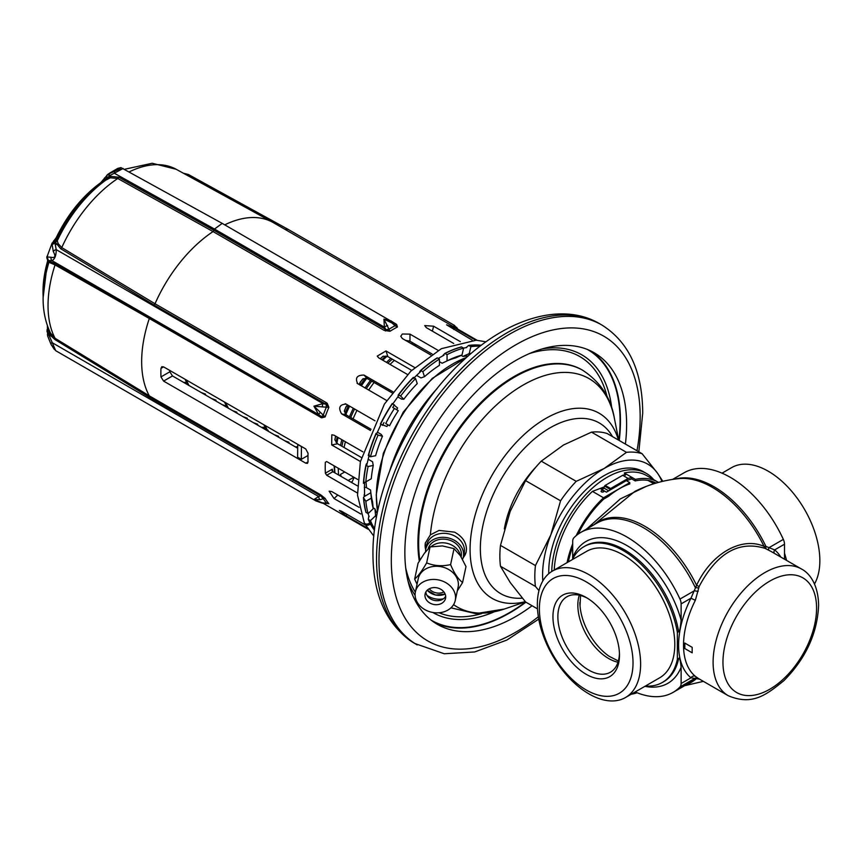 <?xml version="1.0" encoding="UTF-8"?>
<svg xmlns="http://www.w3.org/2000/svg" width="863" height="863" viewBox="0 0 863 863"><rect width="100%" height="100%" fill="white"/><g stroke="black" fill="none" stroke-linecap="round" stroke-linejoin="round"><path stroke-width="1.29" d="M186.171 379.914L188.954 385.459M225.599 402.676L228.371 408.221M261.565 427.379L265.815 427.207M265.017 425.437L267.8 430.982M297.746 444.326L297.616 457.196L301.316 459.332L307.994 455.481M301.435 446.462L301.316 459.332M301.316 446.527L297.616 444.402M407.487 341.5A96.527 55.728 -60 0 1 408.997 340.788M385.955 356.009A96.527 55.728 120 0 0 381.867 359.698M365.329 378.21A96.527 55.728 120 0 0 360.292 385.265M348.576 405.534A96.527 55.728 120 0 0 344.995 413.442M337.228 437.012A96.527 55.728 120 0 0 336.085 442.395M334.154 465.869A96.527 55.728 120 0 0 334.715 472.762M169.784 370.454A96.527 55.728 120 0 0 169.838 371.791L172.481 375.955L297.616 448.199M357.703 479.472L326.667 461.543L325.351 462.309A109.062 62.967 120 0 0 325.373 473.183L326.699 475.265L357.401 492.989M416.505 345.006A100.184 57.843 120 0 0 414.963 345.815M394.391 360.378A100.184 57.843 120 0 0 390.033 364.402M374.078 382.482A100.184 57.843 120 0 0 368.663 390.098M356.948 410.367A100.184 57.843 120 0 0 353.075 418.879M345.394 441.727A100.184 57.843 120 0 0 344.078 447.509M369.806 522.503L369.828 522.73A110.011 63.517 -60 0 1 368.285 519.278L368.469 519.483A110.108 63.571 120 0 0 374.456 530.292A110.011 63.517 -60 0 1 370.389 523.841A3.484 2.675 152.5 0 1 365.739 524.844A3.484 2.675 152.5 0 1 364.876 523.97A3.484 2.675 152.5 0 1 364.671 523.334M369.828 522.73A3.484 2.654 153.9 0 1 365.157 523.701A3.484 2.654 153.9 0 1 364.283 522.795L357.509 495.179L360.378 461.716L384.413 404.067L410.907 371.09L441.403 348.663L476.268 340.205L485.998 341.824M368.285 519.278L368.846 516.096M363.474 497.509L363.668 497.973A110.108 63.571 120 0 0 366.106 512.46L365.923 512.255A110.011 63.517 -60 0 1 363.474 497.509L364.315 496.505L364.132 494.866M364.283 482.795L363.431 483.28A110.011 63.517 -60 0 1 365.923 465.189L366.484 463.733M375.89 433.798L376.085 433.927A110.108 63.571 120 0 0 368.469 455.599L368.285 455.448A110.011 63.517 -60 0 1 375.89 433.798L376.117 433.312M392.449 403.647A110.108 63.571 120 0 0 380.583 424.208L380.389 424.067A110.011 63.517 -60 0 1 392.234 403.539L397.627 408.016A102.449 59.148 120 0 0 396.559 409.666M398.102 395.222L398.415 394.79A110.011 63.517 -60 0 1 413.355 377.379L415.578 378.609A110.108 63.571 120 0 0 400.615 396.041L398.415 394.79M419.634 371.673L420.615 370.454A110.011 63.517 -60 0 1 437.174 357.865L439.418 359.084A110.108 63.571 120 0 0 422.838 371.683L420.615 370.454M443.086 355.243L444.823 353.452A110.011 63.517 -60 0 1 461.381 346.926L463.636 348.134A110.108 63.571 120 0 0 447.056 354.671L444.823 353.452M466.16 347.53L468.641 345.459A110.011 63.517 -60 0 1 481.284 345.276L468.641 345.459L470.907 346.667L469.224 353.593L462.924 356.419L461.176 355.405M337.778 495.028L334.078 498.555L360.82 513.992M373.172 507.843L374.92 508.846A96.171 55.523 120 0 0 377.185 513.528M368.469 519.483L370.464 520.637L375.621 515.718L374.92 508.846M347.066 514.402L346.085 515.794L339.375 510.475L341.597 511.252L365.437 525.017M370.464 520.637A110.108 63.571 120 0 0 374.639 528.814M375.621 515.718A102.449 59.148 120 0 0 376.408 517.541M366.548 487.714A93.215 53.819 -60 0 1 366.074 481.759M430.745 354.93L402.341 338.523L400.756 336.268L402.341 334.003L409.979 334.121L438.167 350.4M460.324 341.629L433.593 326.203L424.725 325.588L426.333 327.67L453.711 343.474M475.642 340.173L454.521 327.972L446.57 324.822L472.19 340.13M477.045 340.249L273.312 222.622A109.062 62.967 120 0 0 272.632 222.244A109.062 62.967 120 0 0 224.747 224.844M395.092 323.884A1.748 1.003 120 0 0 395.632 323.776L396.678 324.499L397.444 326.98A109.062 62.967 120 0 0 393.711 329.03A109.062 62.967 120 0 0 389.99 331.284L383.938 319.116L391.068 320.874L392.859 322.158M394.661 323.636L397.444 326.98L395.027 325.739A3.484 0.593 130.9 0 0 395.621 324.348L396.678 324.499M346.085 515.794L367.207 527.983M334.078 498.555L329.116 491.187L331.716 491.532L359.105 507.347M362.87 451.824L334.078 435.2L331.802 434.79L331.716 444.952L360.421 461.522M345.2 403.733L346.085 404.1C339.58 404.477 338.08 407.714 341.597 413.83L370.486 430.508M346.085 404.1L375.006 420.799M357.034 383.237L386.71 400.518M357.789 383.819C354.866 378.005 356.926 375.081 363.97 375.071L392.87 391.748M414.693 367.53L385.988 350.961L377.228 356.106L378.728 357.875L407.509 374.499M392.924 322.223L222.212 223.388L214.499 229.062L384.391 327.153L383.938 319.116L392.029 323.021L395.027 325.739A109.935 63.474 -60 0 0 389.137 329.137A3.484 0.863 -14 0 0 386.117 329.839L389.99 331.284L384.186 330.389L213.053 231.575L117.767 178.49L110.345 177.789L101.208 182.525A3.484 1.758 -125.5 0 0 100.712 182.697C82.427 196.074 67.616 214.358 56.3 237.541L51.974 243.593L53.29 251.608C55.922 256.289 55.189 258.177 51.09 257.271L47.098 256.947L47.648 255.491L46.947 256.548A3.484 3.409 3.1 0 0 46.775 257.454L52.114 243.021M106.3 179.795A1.748 1.424 -125 0 0 106.721 178.069L101.208 182.525A93.172 53.786 120 0 0 56.483 237.8L55.728 242.697L60.734 248.771L154.013 304.963A1.748 1.003 120 0 0 155.027 303.754A109.062 62.967 -60 0 1 213.053 231.575L214.024 230.302L118.727 177.217L110.669 176.376L106.721 178.069A3.484 2.783 -131.9 0 1 107.239 174.887A3.484 2.783 -131.9 0 1 107.541 174.65M154.013 304.963L325.157 403.765A1.748 1.003 120 0 0 326.171 402.557L327.26 403.388L328.868 407.325A109.062 62.967 120 0 0 325.135 416.926L313.949 406.182L322.935 403.593A3.484 0.615 97.2 0 0 322.266 406.883L328.868 407.325L326.236 404.326L326.279 407.336A109.935 63.474 -60 0 0 323.334 414.93A3.484 0.593 -49.1 0 1 321.478 416.581L325.135 416.926L321.662 417.832A1.748 1.09 104 0 0 321.478 416.581L318.663 414.596L313.949 406.182L322.266 406.883M321.662 495.438A1.748 0.669 -55.3 0 1 321.478 496.419A3.484 1.92 63.3 0 0 323.334 498.738L325.135 498.415L320.443 494.672L149.31 395.869A109.062 62.967 -60 0 1 149.31 318.512L321.662 417.832M327.26 503.409L322.266 502.816L313.949 499.504L318.663 496.538A3.484 2.093 79.4 0 0 320.076 499.699L323.334 498.738A109.935 63.474 -60 0 0 326.279 502.924L328.868 503.722A109.062 62.967 120 0 1 325.135 498.415L149.256 397.217L54.973 339.591L51.51 336.387L49.029 332.6L48.878 334.855A3.484 0.895 165.2 0 0 47.638 335.934A3.484 0.895 165.2 0 0 47.745 336.085L51.09 344.51L55.685 350.669L315.998 500.961L313.949 499.504L320.076 499.699M305.75 463.172L163.582 381.09L160.96 376.915A109.062 62.967 120 0 1 160.96 368.382L161.791 366.732L163.582 366.872L305.75 448.954L308.059 453.312A109.062 62.967 120 0 0 308.059 461.845L307.444 463.377L305.75 463.172L308.059 461.845M183.301 173.204L188.404 174.499L184.261 173.711M455.297 327.703A3.484 2.783 -20.8 0 1 457.401 328.868L454.402 325.373L287.972 229.278L284.984 229.364M454.38 327.713L453.927 325.362M456.516 327.25L457.919 329.213M123.118 168.468L109.536 175.739A3.484 1.866 -121.6 0 1 109.838 172.988L117.864 168.339L121.047 167.649A3.484 3.279 90.6 0 0 119.687 167.951L119.784 168.911L107.994 174.272A3.484 2.643 -128.8 0 0 107.799 174.402L100.712 182.697M117.573 168.522L119.687 167.951M385.47 330.971L386.117 329.839L384.391 327.153A3.484 1.294 -25.9 0 1 387.638 325.556M395.621 324.348L392.935 322.126L392.029 323.021M115.297 170.475A3.484 2.05 -107.6 0 0 114.585 173.387L214.499 229.062L214.024 230.302L385.168 329.116A1.748 1.003 -60 0 1 384.186 330.389M110.345 177.789A1.748 1.036 -106 0 0 110.669 176.376L109.536 175.739L108.695 176.807L109.148 173.431M56.3 237.541L58.134 243.603L61.758 247.595L155.027 303.754L326.171 402.557M104.52 177.983A3.484 2.481 -144.3 0 0 104.347 180.054A1.748 1.424 -125 0 1 103.851 181.51A96.3 55.599 120 0 0 57.238 239.127A1.748 1.694 175.4 0 1 55.782 240.097A3.484 3.269 -134.6 0 0 53.571 240.993M57.368 240.648A1.748 1.694 173.6 0 1 55.588 241.618A3.484 3.387 -176.6 0 0 51.974 243.636M51.931 244.509A3.484 3.161 -177.6 0 1 55.728 242.697L55.081 243.549L56.699 244.477A1.748 1.381 157 0 0 58.134 243.603M53.29 251.608A3.484 2.729 153.1 0 1 56.224 249.623L55.081 243.549A3.484 2.837 -174.1 0 0 51.899 245.135M327.26 403.388A1.748 0.917 135.3 0 1 326.236 404.326L322.935 403.593L56.224 249.623C56.214 255.577 54.79 259.245 51.963 260.615A3.484 3.085 -75.4 0 1 51.09 257.271M320.443 417.314A1.748 1.003 120 0 0 320.4 416.009L149.267 317.196A1.748 1.003 120 0 1 149.31 318.512L55.049 264.909A1.748 1.036 119.6 0 0 54.973 263.614L149.267 317.196M149.267 397.217L149.31 395.869L55.049 338.264L50.539 333.129C44.369 320.313 42.039 305.675 43.571 289.202A101.014 58.317 -60 0 1 48.964 262.276L55.049 264.909A106.71 61.607 -60 0 0 55.049 338.264A1.748 0.992 -58.6 0 1 54.973 339.591M320.443 494.672A1.748 1.003 -60 0 1 320.4 496.031L318.663 496.538L51.963 342.557A3.484 1.413 150.4 0 0 51.068 344.466A3.484 1.413 150.4 0 0 51.09 344.51M320.076 412.536L318.663 414.596L51.963 260.615L48.468 260.583A3.484 3.387 -117.2 0 1 47.303 256.958M50.572 263.096A1.748 1.575 101.9 0 0 50.086 261.511L54.973 263.614M48.964 262.276L48.964 262.309A1.748 1.694 173.6 0 0 49.018 261.64L49.029 261.662A1.748 1.694 175.3 0 1 48.964 262.276L48.846 260.777M51.888 335.319A1.748 0.809 -36.8 0 1 51.51 336.387L48.878 334.855L55.685 350.669M326.257 503.431L322.492 503.215A3.484 0.615 -82.8 0 1 322.266 502.816M49.018 329.849A1.748 0.982 -7 0 1 48.544 330.162L49.029 332.6L47.422 334.607M48.468 328.544L48.544 330.162A3.484 1.866 177.4 0 0 47.001 331.791M46.785 257.433L46.775 257.53A3.484 3.409 1.9 0 1 46.947 256.581M47.098 256.947L48.641 260.96L50.086 261.511L48.285 260.443M409.979 334.121L409.979 341.241L405.34 340.281M385.988 350.961L387.897 356.635L383.312 356.203L380.173 358.717M387.897 356.635L411.673 370.356M416.527 375.362L420.961 377.918L424.52 376.678A102.449 59.148 120 0 1 439.418 365.351L439.418 359.084M424.52 376.678L422.838 371.683M363.97 375.071L367.595 378.738L363.215 378.706L360.13 382.287L359.634 384.887M367.595 378.738L392.05 392.859M397.735 396.894L401.489 399.062L403.808 399.267A102.449 59.148 120 0 1 417.25 383.593L415.578 378.609M403.808 399.267L400.615 396.041M347.929 405.157L345.923 406.894L344.369 411.349L346.592 415.135L371.036 429.245M380.583 424.208L386.958 426.495A102.449 59.148 120 0 1 387.843 424.747L385.729 423.528A110.108 63.571 120 0 1 394.434 408.436L398.285 410.659A102.449 59.148 -60 0 0 389.569 425.75L385.729 423.528M382.568 425.351A110.108 63.571 -60 0 1 384.003 422.536M394.434 404.79A110.108 63.571 -60 0 0 392.708 407.444L394.434 408.436M335.534 436.042L334.93 440.001L337.584 443.765L361.36 457.487M368.123 459.202L372.557 461.759L373.258 465.459L368.102 466.505A110.108 63.571 120 0 0 365.815 481.91L363.431 483.28M365.815 481.91L371.263 478.76A102.449 59.148 120 0 1 373.258 465.459M368.102 466.505L365.923 465.189M368.469 455.599L370.464 456.754L375.621 455.707A102.449 59.148 120 0 1 382.471 436.225L381.133 434.326L377.379 432.158M382.471 436.225L378.08 435.081A110.108 63.571 120 0 0 370.464 456.754M376.085 433.927L378.08 435.081M361.349 385.88A99.31 57.336 -60 0 1 366.699 378.361M382.773 360.216A99.31 57.336 -60 0 1 387.066 356.257M407.854 341.716A99.31 57.336 -60 0 1 409.364 340.928M334.93 472.881A99.31 57.336 -60 0 1 334.585 466.117M336.85 443.237A99.31 57.336 -60 0 1 338.123 437.53M345.815 414.542A99.31 57.336 -60 0 1 349.644 406.149M353.334 408.285A99.31 57.336 120 0 0 349.461 416.797M341.824 439.666A99.31 57.336 120 0 0 340.529 445.459M338.285 468.253A99.31 57.336 120 0 0 338.62 475.017M413.107 343.043A99.31 57.336 120 0 0 411.554 343.841M390.842 358.328A99.31 57.336 120 0 0 386.462 362.341M370.475 380.4A99.31 57.336 120 0 0 365.038 388.005M341.953 446.29A96.872 55.933 -60 0 1 343.194 440.454M350.712 417.509A96.872 55.933 -60 0 1 354.564 408.997M366.268 388.717A96.872 55.933 -60 0 1 371.726 381.122M387.832 363.14A96.872 55.933 -60 0 1 392.255 359.148M413.377 344.898A96.872 55.933 -60 0 1 414.984 344.132M344.725 471.975L340.4 474.467L341.381 476.613M340.583 476.149A96.872 55.933 -60 0 1 340.4 474.467M354.164 477.422L352.201 481.716L350.928 482.126M332.46 471.381A99.31 57.336 120 0 1 332.287 469.192L332.881 471.694L357.358 485.826M364.294 487.358L365.858 487.315L370.583 490.044L370.82 492.751L364.315 496.505M366.106 512.46L368.102 513.614L373.258 508.695L372.557 501.824A96.171 55.523 120 0 1 370.648 490.777M370.82 492.751L371.317 498.156A102.449 59.148 120 0 0 373.258 508.695M363.668 497.973L365.858 501.306L371.317 498.156M365.858 501.306A110.108 63.571 120 0 0 368.102 513.614M332.039 470.454L332.374 471.295M619.44 653.647A43.56 25.146 60 0 1 610.443 672.201A43.56 25.146 60 0 1 576.883 660.529A43.56 25.146 60 0 1 557.865 616.7A43.56 25.146 -120 0 1 566.894 596.765A43.56 25.146 -120 0 1 587.455 598.242M619.472 655.103A47.044 27.163 -120 0 0 586.204 597.498A47.044 27.163 -120 0 0 552.946 616.7A47.044 27.163 60 0 0 586.204 674.316A47.044 27.163 60 0 0 619.472 655.103M633.021 662.935A66.203 38.22 -120 0 0 586.204 581.845A66.203 38.22 -120 0 0 539.386 608.879A66.203 38.22 60 0 0 586.204 689.958A66.203 38.22 60 0 0 633.021 662.935M625.492 697.531A73.021 42.158 60 0 0 640.616 664.111A73.021 42.158 -120 0 0 608.739 590.626A73.021 42.158 -120 0 0 552.471 571.058A73.021 42.158 -120 0 0 537.358 604.488A73.021 42.158 60 0 0 569.224 677.973A73.021 42.158 60 0 0 625.492 697.531L659.677 677.8A73.021 42.158 60 0 0 674.79 644.381A73.021 42.158 -120 0 0 642.924 570.896A73.021 42.158 -120 0 0 586.657 551.328L552.471 571.058M698.221 678.34L695.341 676.333A73.172 42.244 -60 0 1 694.952 675.999A73.172 42.244 -60 0 1 695.341 600.335L690.972 598.199L681.123 603.895L681.123 620.195C680.303 628.663 679.472 632.503 678.652 631.694L677.369 632.439A78.404 45.264 -120 0 0 638.857 562.234A78.404 45.264 -120 0 0 583.96 546.667A78.404 45.264 -120 0 0 572.374 559.569M677.369 632.439L677.369 659.278A78.404 45.264 60 0 1 662.363 682.46A78.404 45.264 60 0 1 645.395 686.042M681.123 603.895A8.716 5.027 -120 0 0 679.968 599.073A92.341 53.312 -120 0 0 580.745 532.428A92.341 53.312 -120 0 0 573.863 537.822A8.716 5.027 -120 0 0 572.708 541.295L572.676 558.976M635.157 691.953A92.341 53.312 60 0 0 673.086 692.374A92.341 53.312 60 0 0 679.968 686.98A8.716 5.027 -120 0 0 681.123 683.507L681.123 667.196C680.292 659.666 679.472 656.775 678.652 658.545A78.404 45.264 60 0 1 663.647 681.727L662.363 682.46M631.198 694.24A24.391 14.078 0 0 0 637.077 692.741M699.548 679.149L690.972 677.811A76.656 44.261 -60 0 1 690.972 598.199L696.592 585.297C711.155 553.755 741.339 536.322 764.035 546.365L765.923 546.419L774.64 549.893A76.656 44.261 -60 0 1 780.821 557.077M684.769 643.064L692.169 647.336L692.169 652.806L684.769 648.534L684.769 643.064A81.888 47.282 60 0 1 684.769 648.534M697.779 678.124L728.253 695.718A73.172 42.244 -60 0 1 713.097 662.223A73.172 42.244 120 0 1 745.039 588.577A73.172 42.244 120 0 1 801.425 568.976C809.073 572.827 818.264 583.906 818.62 605.319C817.347 633.41 805.783 658.512 783.917 680.637C766.161 695.006 752.32 705.88 728.253 695.718M774.327 553.334A3.484 2.837 129.5 0 1 774.64 549.893L784.499 544.208L784.499 559.202M695.341 600.335L699.159 586.473C716.862 553.043 738.847 540.346 765.125 548.393L770.961 551.381M698.221 591.263A3.484 0.971 9 0 1 694.532 590.67L679.968 599.073M695.341 676.333A3.484 2.837 -50.5 0 0 690.972 677.811L681.123 683.507M697.498 678.059L697.843 678.156A3.484 3.441 -70 0 0 697.725 678.113A3.484 3.441 -70 0 0 694.532 678.577L679.968 686.98M677.369 659.278L678.652 658.545M588.307 528.07A3.484 0.809 52.7 0 0 588.113 527.692L620.314 498.911L646.322 486.354M586.225 529.267L588.113 527.692M576.247 535.589A76.656 44.261 -60 0 1 603.539 497.789L629.785 482.633L629.785 483.916A73.172 42.244 120 0 0 608.566 496.301L603.722 499.094A74.919 43.258 120 0 0 578.059 534.175M572.708 546.667A74.919 43.258 120 0 0 568.339 561.899M656.085 483.075A74.919 43.258 120 0 0 635.211 480.918L635.395 479.397A76.656 44.261 -60 0 1 657.8 482.029A76.656 44.261 -60 0 1 658.437 482.406M567.067 562.633A76.656 44.261 -60 0 1 572.708 543.755M651.673 481.252A74.919 43.258 -60 0 1 653.992 483.701M635.211 480.918L631.759 478.933L631.943 477.401L624.305 472.989A76.656 44.261 -60 0 1 646.711 475.632L657.8 482.029M625.351 475.233L624.305 472.989M653.69 479.655A78.404 45.264 120 0 0 646.344 473.409A78.404 45.264 120 0 0 586.646 493.658A78.404 45.264 120 0 0 551.727 571.511M554.24 570.044A76.656 44.261 -60 0 1 592.45 491.381L604.262 486.905M629.785 482.633L626.333 480.637L609.558 490.324L610.022 489.245A0.992 0.572 -60 0 1 610.605 488.534L605.19 485.405L622.687 475.297L626.527 474.272M610.022 489.245L604.596 486.117L604.143 487.196L600.993 489.008L606.409 492.147L609.558 490.324M603.539 497.789L592.45 491.381M601.479 491.856A1.392 0.809 0 0 0 603 492.029A1.392 0.809 0 0 0 603.863 491.284A1.392 0.809 0 0 0 603.453 490.723A1.392 0.809 0 0 0 601.932 490.551A1.392 0.809 0 0 0 601.08 491.284A1.392 0.809 0 0 0 601.479 491.856M604.596 486.117A0.992 0.572 -60 0 1 605.19 485.405M631.759 478.933L626.333 480.637M635.395 479.397L631.943 477.401L628.102 478.426L610.605 488.534M604.143 487.196L604.057 488.124L608.706 490.82M604.057 488.124A73.172 42.244 120 0 0 602.061 489.634M603.981 487.573A73.528 42.449 120 0 0 601.597 489.364M628.102 478.426L622.687 475.297M548.782 573.679A78.404 45.264 -60 0 1 548.749 571.608A78.404 45.264 120 0 1 582.978 492.708A78.404 45.264 120 0 1 643.388 471.705L646.344 473.409M538.965 590.626L535.438 586.441A94.078 54.315 -60 0 1 535.438 565.567L550.842 534.833A87.109 50.291 120 0 0 542.805 580.972M535.438 565.567L500.475 545.384L510.195 511.36L525.599 480.626L560.562 500.81L550.842 534.833A87.109 50.291 -60 0 1 604.186 468.469A87.109 50.291 -60 0 1 657.541 473.237L662.816 481.306M661.943 481.511A87.109 50.291 120 0 0 657.541 473.237L642.126 453.722L607.164 433.528A94.078 54.315 -60 0 0 591.511 432.136L563.539 444.995L541.252 461.144L576.214 481.338L604.186 468.469L626.473 452.32L591.511 432.136M535.438 586.441L500.475 566.257A94.078 54.315 120 0 1 500.475 545.384M537.487 608.868L525.599 602.007L510.195 582.493L500.475 566.257M626.473 452.32A94.078 54.315 -60 0 1 642.126 453.722M525.599 480.626A94.078 54.315 -60 0 1 541.252 461.144M560.562 500.81A94.078 54.315 -60 0 1 576.214 481.338M425.653 550.098L425.34 543L430.378 534.855L439.04 530.421L454.564 532.147C462.244 536.398 466.214 542.083 466.462 549.202L466.16 552.083L463.021 558.178M425.383 542.816A20.906 16.936 -167.9 0 0 425.718 549.666M463.161 557.692A20.906 16.936 -167.9 0 0 466.225 551.748M434.316 622.439A156.807 90.529 120 0 0 525.901 602.18M619.246 440.508A156.807 90.529 120 0 0 620.454 420.961A156.807 90.529 120 0 0 590.993 351.058M625.405 444.067A156.807 90.529 120 0 0 626.614 424.51A156.807 90.529 -60 0 0 594.132 352.73A156.807 90.529 -60 0 0 473.302 394.747A156.807 90.529 -60 0 0 404.855 552.547A156.807 90.529 120 0 0 437.336 624.327A156.807 90.529 120 0 0 532.061 605.74M463.323 557.034L464.175 553.043A19.169 15.534 -167.9 0 0 464.456 550.378A19.169 15.534 12.1 0 0 447.066 533.55A19.169 15.534 12.1 0 0 426.7 545.006L425.837 548.997A19.169 15.534 12.1 0 1 446.214 537.541A19.169 15.534 12.1 0 1 463.604 554.37A19.169 15.534 -167.9 0 1 463.323 557.034A19.169 15.534 -167.9 0 1 462.579 559.353M425.556 551.748A19.169 15.534 -167.9 0 1 425.556 551.662A19.169 15.534 12.1 0 1 425.837 548.997M461.101 556.818A16.947 13.732 -167.9 0 0 461.403 554.219A16.947 13.732 12.1 0 0 446.484 539.397A16.947 13.732 12.1 0 0 428.188 548.728M457.304 590.939L462.579 582.525C458.059 579.03 454.057 573.064 450.605 564.596C442.083 566.516 434.1 565.945 426.646 562.881L430.065 546.926L424.467 553.183L418.08 563.14L414.661 579.095L417.034 584.283M426.646 562.881C422.115 570.777 418.124 576.182 414.661 579.095M415.405 591.867L418.231 578.695A20.388 16.516 12.1 0 1 439.903 566.506A20.388 16.516 12.1 0 1 458.393 584.413A20.388 16.516 -167.9 0 1 458.091 587.239L455.265 600.411A20.388 16.516 -167.9 0 0 455.567 597.584A20.388 16.516 -167.9 0 0 437.077 579.677A20.388 16.516 -167.9 0 0 415.405 591.867A20.388 16.516 -167.9 0 0 415.103 594.693A20.388 16.516 -167.9 0 0 433.604 612.601A20.388 16.516 -167.9 0 0 455.265 600.411M450.605 564.596L454.024 548.641L442.439 545.923L430.065 546.926M462.579 582.525L465.998 566.56L460.411 555.75L454.024 548.641M445.707 596.883A10.453 8.468 12.1 0 1 445.556 598.329A10.453 8.468 12.1 0 1 434.445 604.585A10.453 8.468 12.1 0 1 424.963 595.405A10.453 8.468 12.1 0 1 425.114 593.949A10.453 8.468 12.1 0 1 436.225 587.703A10.453 8.468 12.1 0 1 445.707 596.883M445.686 596.268A10.453 8.468 12.1 0 1 441.371 599.914A10.453 8.468 12.1 0 1 428.285 597.11A10.453 8.468 12.1 0 1 425.847 592.018M443.399 598.803A17.422 14.121 12.1 0 1 426.894 595.276M443.884 591.921A10.453 8.468 12.1 0 1 429.267 588.782M460.421 555.772A16.947 13.732 -167.9 0 0 448.436 543.701A16.947 13.732 -167.9 0 0 431.047 546.732M672.536 479.44L684.122 472.751A92.341 53.312 -120 0 1 783.345 539.397A8.716 5.027 60 0 1 784.499 544.208M769.095 550.346A3.484 1.661 118.2 0 1 768.771 547.8L783.345 539.397M593.722 524.941L634.898 491.381C648.9 484.413 663.69 480.141 679.246 478.598A92.751 53.549 -120 0 1 764.035 546.365A3.484 2.513 112.3 0 0 765.125 548.393M786.56 560.4A78.404 45.264 -120 0 0 784.499 553.161M814.499 583.96A73.021 42.158 60 0 0 819.85 560.626A73.021 42.158 -120 0 0 787.973 487.142A73.021 42.158 -120 0 0 731.705 467.584L722.04 473.161M439.418 361.662L442.126 363.226L447.056 360.939L447.056 354.671M409.979 341.241L432.126 354.024M463.636 348.134L461.964 355.06L455.664 357.886A96.171 55.523 120 0 0 447.401 360.756M468.102 356.041A96.171 55.523 120 0 0 462.924 356.419M471.198 353.366A102.449 59.148 120 0 0 469.224 353.593M480.076 346.203A110.108 63.571 120 0 0 470.907 346.667M461.964 355.06A102.449 59.148 120 0 0 450.13 359.429A102.449 59.148 120 0 0 447.056 360.939M295.124 446.764L297.616 446.872M284.693 440.734L288.922 442.277L288.781 443.097M274.261 434.715L278.501 436.257L278.361 437.077M263.83 428.695L268.059 430.227L267.918 431.058M253.409 422.676L257.638 424.208L257.498 425.038M242.967 416.646L247.206 418.177L247.055 419.008M232.546 410.626L236.786 412.169L236.635 412.989M222.104 404.596L226.343 406.139L226.192 406.969M211.683 398.587L215.923 400.119L215.782 400.95M201.241 392.557L205.48 394.089L205.329 394.92M332.287 469.192L325.373 473.183M335.664 436.106A99.31 57.336 120 0 0 335.556 436.559A99.31 57.336 120 0 0 334.855 439.623M346.592 405.944A99.31 57.336 120 0 0 345.524 408.199A99.31 57.336 120 0 0 344.369 410.766M362.708 379.008A99.31 57.336 120 0 0 361.058 381.295A99.31 57.336 120 0 0 359.634 383.334M382.935 356.333A99.31 57.336 120 0 0 380.637 358.469A99.31 57.336 120 0 0 380.303 358.792M393.334 322.449L395.632 323.776M129.515 171.737A106.71 61.607 -60 0 1 176.181 169.277L272.632 222.244M120.896 169.224L119.784 168.911M107.789 174.412A3.484 2.643 -128.8 0 0 107.26 177.67A1.748 1.338 -125 0 1 106.904 179.364A101.014 58.317 -60 0 0 57.368 240.615A1.748 1.694 175.3 0 1 55.588 241.575A3.484 3.387 -175.6 0 0 51.974 243.593M60.734 248.771A1.748 1.025 121.1 0 0 61.758 247.595A106.71 61.607 -60 0 1 117.767 178.49A1.748 1.025 -60.9 0 0 118.727 177.217M48.565 328.771A1.748 0.949 -1.3 0 1 48.468 328.814A3.484 1.834 -179.3 0 0 46.98 330.27M47.832 260.324A93.172 53.786 120 0 0 43.161 296.775M48.76 261.068A96.3 55.599 120 0 0 43.851 285.944L43.571 289.202M437.433 357.929A110.108 63.571 120 0 0 420.853 370.54M413.582 377.455A110.108 63.571 120 0 0 398.63 394.887M341.597 413.83L346.592 415.135M331.716 444.952L337.584 443.765M366.106 465.351A110.108 63.571 120 0 0 363.636 483.161M332.881 471.694L326.699 475.265M353.841 477.239L348.156 480.518M579.871 602.482A45.815 26.451 -120 0 0 580.022 605.858A45.815 26.451 -120 0 0 609.138 656.279L618.372 661.015M618.005 662.234A43.56 25.146 -120 0 1 577.843 605.168A43.56 25.146 60 0 1 579.3 595.19M681.123 667.196A81.888 47.282 60 0 1 644.888 686.333M686.7 684.51A92.751 53.549 -120 0 0 696.592 678.458A3.484 3.096 -71.7 0 1 697.908 678.199M673.086 692.374L689.386 682.957A92.341 53.312 -120 0 0 695.157 678.663A3.484 3.441 -83.6 0 1 697.487 678.059M678.652 631.694A78.404 45.264 -120 0 0 640.152 561.489A78.404 45.264 -120 0 0 585.243 545.923L583.96 546.667M681.123 620.195A81.888 47.282 -120 0 0 626.916 545.545A81.888 47.282 -120 0 0 572.708 557.595M698.717 587.919A3.484 1.09 10 0 1 695.157 587.282A92.341 53.312 -120 0 0 597.045 523.021L580.745 532.428M699.159 586.473A3.484 0.561 26.3 0 1 696.592 585.297A92.751 53.549 -120 0 0 594.359 524.575M591.252 526.365A3.484 0.712 54.2 0 0 590.928 525.686M592.946 525.384L592.083 524.65M536.085 466.861A75.092 43.355 120 0 0 504.359 528.954M612.503 436.613A98.544 56.893 120 0 0 534.175 439.127A98.544 56.893 120 0 0 480.346 548.555A98.544 56.893 120 0 0 522.342 598.156M618.415 440.033A106.915 61.726 120 0 0 535.276 425.351A106.915 61.726 120 0 0 470.076 549.461A106.915 61.726 120 0 0 525.297 601.651M618.685 440.184L614.424 418.501A131.845 76.117 120 0 0 518.652 387.789A131.845 76.117 120 0 0 430.378 534.855M453.571 604.65A131.845 76.117 120 0 0 504.434 609.008L525.448 601.824M614.424 418.501C610.993 397.994 600.411 381.91 582.687 370.27A135.901 78.457 120 0 0 477.973 406.678A135.901 78.457 120 0 0 418.652 543.431A135.901 78.457 120 0 0 419.839 560.184M582.32 370.054A135.901 78.457 120 0 0 581.953 369.839A135.901 78.457 120 0 0 477.239 406.246A135.901 78.457 120 0 0 417.919 543.01A135.901 78.457 -60 0 0 419.31 561.058M481.813 613.571A146.311 84.477 -60 0 1 439.094 612.762M415.34 592.201A146.311 84.477 -60 0 1 405.707 567.908M607.067 396.624A146.311 84.477 120 0 0 529.461 353.56M611.748 408.091A148.814 85.922 120 0 0 542.18 348.922M494.089 611.889A148.814 85.922 -60 0 1 432.773 612.471M415.125 595.438A148.814 85.922 -60 0 1 408.059 581.231M587.476 349.493A156.279 90.227 120 0 1 620.087 421.176A156.279 90.227 -60 0 1 618.922 440.324M525.589 601.986A156.279 90.227 -60 0 1 431.198 620.173M538.35 616.754A175.966 101.597 -60 0 1 391.306 560.367A175.966 101.597 -60 0 1 515.74 344.855A175.966 101.597 -60 0 1 640.163 416.689A175.966 101.597 -60 0 1 636.991 450.756M417.239 644.909A184.682 106.624 -60 0 1 378.986 560.367A184.682 106.624 -60 0 1 459.601 374.51A184.682 106.624 -60 0 1 601.91 325.038L599.451 323.614C561.781 301.608 508.048 318.35 463.442 360.259C410.637 408.382 372.244 490.033 372.956 553.97C373.064 595.977 387.012 625.815 414.769 643.485L444.24 653.755L474.747 651.953L506.797 640.087L538.76 619.105M599.451 323.614A184.682 106.624 -60 0 0 457.142 373.086A184.682 106.624 -60 0 0 376.527 558.944A184.682 106.624 120 0 0 414.769 643.485M377.616 511.392A107.994 62.352 -60 0 1 376.365 496.236A107.994 62.352 -60 0 1 466.484 357.487L432.298 378.35L403.194 412.169L383.355 453.226L376.225 494.877L377.616 511.403M389.806 470.497A133.592 77.131 -60 0 1 437.163 388.49M445.146 594.057A13.42 10.874 12.1 0 1 427.25 590.216L435.567 595.06L445.157 594.089M445.081 593.917A13.064 10.593 12.1 0 1 427.358 590.119M766.279 548.911A3.484 1.64 115.7 0 1 765.923 546.419A92.341 53.312 -120 0 0 675.373 479.041M784.823 559.397A78.404 45.264 -120 0 0 784.499 558.188M816.581 608.167A66.203 38.22 120 0 0 769.764 581.133A66.203 38.22 120 0 0 722.957 662.223A66.203 38.22 -60 0 0 769.764 689.246A66.203 38.22 -60 0 0 816.581 608.167M461.651 346.98A110.108 63.571 120 0 0 445.071 353.517M433.593 326.203L432.385 331.165M481.263 345.297A110.108 63.571 120 0 0 468.911 345.513M454.521 327.972L453.809 329.515M163.582 381.09L172.481 375.955M160.96 376.915L169.838 371.791M160.96 368.382L163.582 366.872M183.614 382.385L187.282 382.341M225.556 405.146L226.71 405.103M185.038 379.256L188.048 384.941M224.466 402.018L227.465 407.703M263.884 424.779L265.858 428.695M262.46 427.908L266.128 427.865M369.137 516.581L368.005 513.55M364.531 495.707L364.499 482.169M366.904 464.542L369.256 454.866M376.646 433.83L381.122 424.143M392.665 404.143L398.825 395.427M413.334 378.501L420.551 371.629M438.264 358.415L444.035 355.146M463.539 348.08L466.721 347.541M374.445 530.346L368.285 519.289M373.819 536.128L364.876 523.97M323.183 503.302L367.983 529.159M188.404 174.499L287.886 229.234M121.047 167.649L222.201 223.377M395.567 324.294L394.855 323.808M109.116 173.452L107.799 174.402M327.012 503.237L327.724 503.528M176.181 169.277L152.201 163.258L124.952 169.191M47.368 325.61L47.638 335.944L51.068 344.466L54.369 349.429M315.998 500.961L322.492 503.215M47.648 260.119L43.15 297.562M46.775 257.53C47.422 259.925 48.026 261.058 48.598 260.928L49.018 261.651M580.54 595.492L580.022 605.858M770.95 551.381L801.425 568.976M648.027 480.411L653.82 483.755M450.961 607.832L475.75 613.647L504.434 609.008M582.687 370.27L581.953 369.839M601.91 325.038C628.89 342.039 642.493 371.403 642.719 413.129L638.836 451.813M684.661 685.686L703.388 681.36M288.922 442.277L289.148 443.312M278.501 436.257L278.727 437.293M268.069 430.227L268.285 431.263M257.864 425.254L257.638 424.208M237.001 413.204L236.786 412.169M216.149 401.166L215.923 400.119M205.696 395.135L205.48 394.089M226.559 407.174L226.343 406.139M247.422 419.224L247.206 418.177"/></g></svg>
